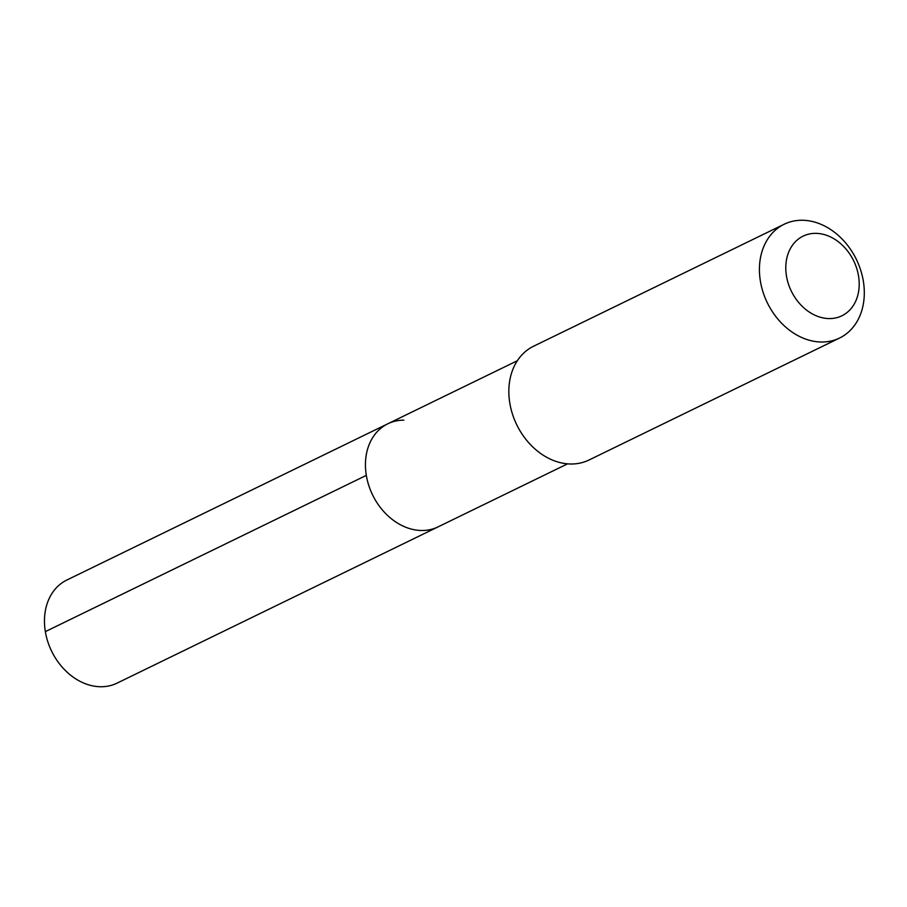 <?xml version="1.0" encoding="UTF-8"?>
<svg xmlns="http://www.w3.org/2000/svg" width="907" height="907" viewBox="0 0 907 907"><rect width="100%" height="100%" fill="white"/><g stroke="black" fill="none" stroke-linecap="round" stroke-linejoin="round"><path stroke-width="1.36" d="M517.364 360.725L66.891 580.004A57.345 44.885 64 0 0 47.765 641.578A57.345 44.885 64 0 0 101.119 686.746A57.345 44.885 64 0 0 117.082 683.13L438.07 526.876A57.345 44.885 -116 0 1 422.106 530.493A57.345 44.885 -116 0 1 368.741 485.336A57.345 44.885 -116 0 1 387.867 423.762A57.345 44.885 -116 0 1 403.83 420.145M387.867 423.762A57.345 44.885 64 0 0 368.741 485.336A57.345 44.885 64 0 0 422.106 530.493A57.345 44.885 64 0 0 438.07 526.876L567.555 463.851M784.17 224.244L533.588 346.225A63.275 49.522 64 0 0 512.489 414.17A63.275 49.522 64 0 0 571.365 464.01A63.275 49.522 64 0 0 588.983 460.019L839.565 338.039A63.275 49.522 -116 0 1 821.946 342.018A63.275 49.522 -116 0 1 763.07 292.19A63.275 49.522 -116 0 1 784.17 224.244A63.275 49.522 -116 0 1 801.788 220.254A63.275 49.522 -116 0 1 860.664 270.093A63.275 49.522 -116 0 1 839.565 338.039M829.554 318.584A44.296 34.67 -116 0 1 786.471 276.011A44.296 34.67 -116 0 1 815.438 233.348A44.296 34.67 -116 0 1 858.521 275.921A44.296 34.67 -116 0 1 829.554 318.584M45.35 631.623L366.326 475.37"/></g></svg>
